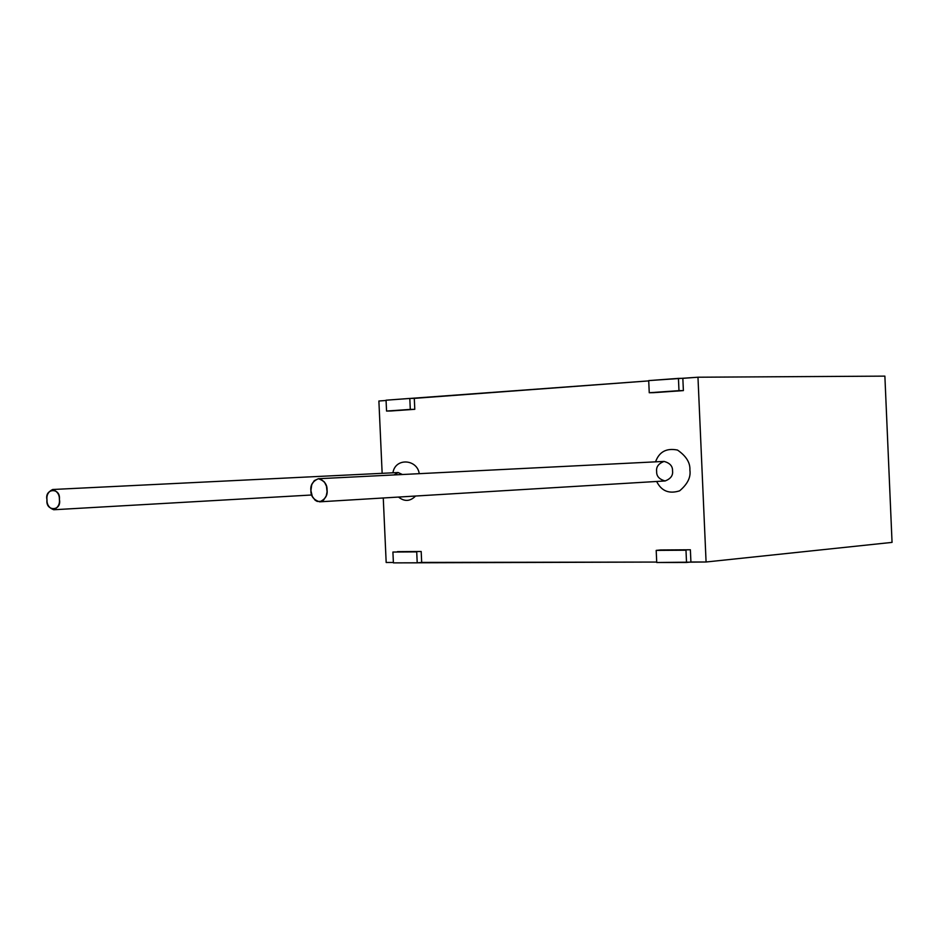 <?xml version="1.0" encoding="UTF-8"?>
<svg xmlns="http://www.w3.org/2000/svg" width="939" height="939" viewBox="0 0 939 939"><rect width="100%" height="100%" fill="white"/><g stroke="black" fill="none" stroke-linecap="round" stroke-linejoin="round"><path stroke-width="1.41" d="M378.887 401.012L386.07 400.472L378.887 401.012L382.15 473.326L378.887 401.012M386.058 400.202L648.732 380.894L414.299 398.371L414.792 409.31L391.058 410.965L414.792 409.31L414.299 398.371L409.803 398.429L410.296 409.404L414.792 409.31L391.058 410.965L386.551 411.059L386.058 400.202L386.551 411.059L410.296 409.404L409.803 398.429L386.058 400.202M648.708 380.6L697.97 377.22L884.878 376.128L697.97 377.22L682.841 378.347L683.381 390.601L653.673 392.666L683.381 390.601L682.841 378.347L678.439 378.382L678.979 390.659L683.381 390.601L653.673 392.666L649.248 392.737L648.708 380.6L649.248 392.737L678.979 390.659L678.439 378.382L648.708 380.6M690.376 549.773L690.916 562.015L706.081 561.992L697.97 377.22L706.081 561.992L892.05 542.39L884.878 376.128L892.05 542.39L706.081 561.992L656.737 562.508L656.197 550.395L685.986 550.207L686.526 562.473L690.916 562.015L690.376 549.773L660.598 549.961L690.376 549.773M383.265 497.987L386.175 562.484L393.382 562.473L386.175 562.484L383.265 497.987M397.397 551.651L421.188 551.498L421.681 562.426L656.713 562.062L393.406 562.872L392.913 552.038L416.716 551.886L417.209 562.837L421.681 562.426L421.188 551.498L397.397 551.651M655.563 461.835C659.178 451.776 666.49 447.856 677.512 450.063C686.209 456.072 690.341 462.751 689.895 470.099C690.963 477.247 687.536 484.16 679.613 490.839C669.049 494.16 661.396 491.038 656.654 481.472C661.396 491.038 669.049 494.16 679.613 490.839C687.536 484.16 690.963 477.247 689.895 470.099C690.341 462.751 686.209 456.072 677.512 450.063C666.49 447.856 659.178 451.776 655.563 461.835M392.925 472.798C395.284 457.363 417.315 459.159 419.24 473.679C417.315 459.159 395.284 457.363 392.925 472.798M415.554 496.038C410.179 501.473 404.498 501.813 398.5 497.06C404.498 501.813 410.179 501.473 415.554 496.038M46.973 499.841C46.398 495.111 48.3 491.672 52.654 489.501C57.267 491.273 59.509 494.571 59.392 499.407C59.955 504.126 58.065 507.576 53.734 509.748C49.098 507.987 46.844 504.689 46.973 499.841C45.401 511.837 62.033 511.356 59.392 499.407C60.918 487.306 44.297 487.998 46.973 499.841M402.432 474.524L398.124 472.54L402.432 474.524M310.903 490.569C310.21 485.181 312.699 481.238 318.38 478.726C324.366 480.709 327.265 484.465 327.077 489.994C327.77 495.358 325.293 499.302 319.659 501.825C313.626 499.865 310.703 496.121 310.903 490.569L312.288 496.379L315.14 500.229L317.206 501.438L321.737 501.309L323.685 499.959L326.22 495.921L327.065 491.778L326.467 486.249L324.471 482.083L320.727 479.101L318.438 478.726L314.248 480.639L311.748 484.677L310.903 490.569M319.659 501.825L665.164 480.956C670.716 478.773 673.169 475.416 672.535 470.885C672.758 466.202 669.941 463.044 664.084 461.413C669.941 463.044 672.758 466.202 672.535 470.885C673.169 475.416 670.716 478.773 665.164 480.956C659.26 479.348 656.42 476.19 656.654 471.484C656.009 466.929 658.485 463.573 664.084 461.413L318.38 478.726M417.209 562.837L416.716 551.886L392.913 552.038L393.406 562.872L417.209 562.837M660.598 549.961L656.197 550.395L660.598 549.961M686.526 562.473L685.986 550.207L656.197 550.395L656.737 562.508L686.526 562.473M394.04 474.946L398.124 472.54L52.654 489.501M53.734 509.748L311.736 494.994M663.333 461.448L664.084 461.413M665.164 480.956L664.413 481.003"/></g></svg>
